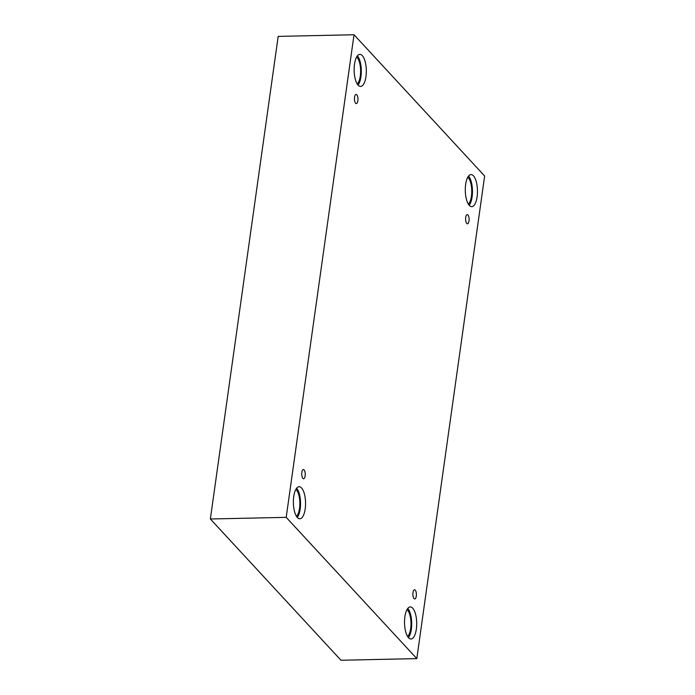 <?xml version="1.0" encoding="UTF-8"?>
<svg xmlns="http://www.w3.org/2000/svg" width="695" height="695" viewBox="0 0 695 695"><rect width="100%" height="100%" fill="white"/><g stroke="black" fill="none" stroke-linecap="round" stroke-linejoin="round"><path stroke-width="1.04" d="M354.024 34.75L278.182 36.392L210.359 518.991L340.976 660.25L416.818 658.608L484.641 176.009L354.024 34.75L286.201 517.349L210.359 518.991M416.279 596.136A4.596 1.746 -91.2 0 1 414.733 598.951A4.596 1.746 -91.2 0 1 412.891 594.39A4.596 1.746 -91.2 0 1 414.533 589.76A4.596 1.746 -91.2 0 1 416.279 596.136M286.201 517.349L416.818 658.608M468.995 220.984A4.596 1.746 -91.2 0 1 467.457 223.807A4.596 1.746 -91.2 0 1 465.615 219.246A4.596 1.746 -91.2 0 1 467.257 214.616A4.596 1.746 -91.2 0 1 468.995 220.984M357.856 100.784A4.596 1.746 -91.2 0 1 356.309 103.607A4.596 1.746 -91.2 0 1 354.467 99.046A4.596 1.746 -91.2 0 1 356.109 94.407A4.596 1.746 -91.2 0 1 357.856 100.784M305.131 475.927A4.596 1.746 -91.2 0 1 303.585 478.751A4.596 1.746 -91.2 0 1 301.743 474.19A4.596 1.746 -91.2 0 1 303.385 469.551A4.596 1.746 -91.2 0 1 305.131 475.927M477.1 196.807A16.028 6.081 -91.2 0 1 471.723 206.641A16.028 6.081 -91.2 0 1 465.294 190.743A16.028 6.081 -91.2 0 1 471.028 174.584A16.028 6.081 -91.2 0 1 477.1 196.807M416.34 629.149A16.028 6.081 -91.2 0 1 410.962 638.983A16.028 6.081 -91.2 0 1 404.533 623.085A16.028 6.081 -91.2 0 1 410.267 606.926A16.028 6.081 -91.2 0 1 416.34 629.149M305.192 508.94A16.028 6.081 -91.2 0 1 299.814 518.774A16.028 6.081 -91.2 0 1 293.386 502.876A16.028 6.081 -91.2 0 1 299.119 486.717A16.028 6.081 -91.2 0 1 305.192 508.94M365.952 76.598A16.028 6.081 -91.2 0 1 360.575 86.432A16.028 6.081 -91.2 0 1 354.146 70.543A16.028 6.081 -91.2 0 1 359.888 54.384A16.028 6.081 -91.2 0 1 365.952 76.598M356.639 57.025A14.195 5.386 -91.2 0 1 360.609 70.404A14.195 5.386 -91.2 0 1 357.221 83.939M358.038 85.068A16.028 6.081 88.8 0 0 360.948 76.711A16.028 6.081 88.8 0 0 357.412 55.861M295.879 489.358A14.195 5.386 -91.2 0 1 299.849 502.737A14.195 5.386 -91.2 0 1 296.461 516.272M297.278 517.41A16.028 6.081 88.8 0 0 300.188 509.044A16.028 6.081 88.8 0 0 296.652 488.194M407.018 609.567A14.195 5.386 -91.2 0 1 410.988 622.946A14.195 5.386 -91.2 0 1 407.6 636.481M408.425 637.61A16.028 6.081 88.8 0 0 411.336 629.253A16.028 6.081 88.8 0 0 407.791 608.403M467.778 177.225A14.195 5.386 -91.2 0 1 471.749 190.604A14.195 5.386 -91.2 0 1 468.361 204.148M469.186 205.277A16.028 6.081 88.8 0 0 472.096 196.92A16.028 6.081 88.8 0 0 468.552 176.061"/></g></svg>
